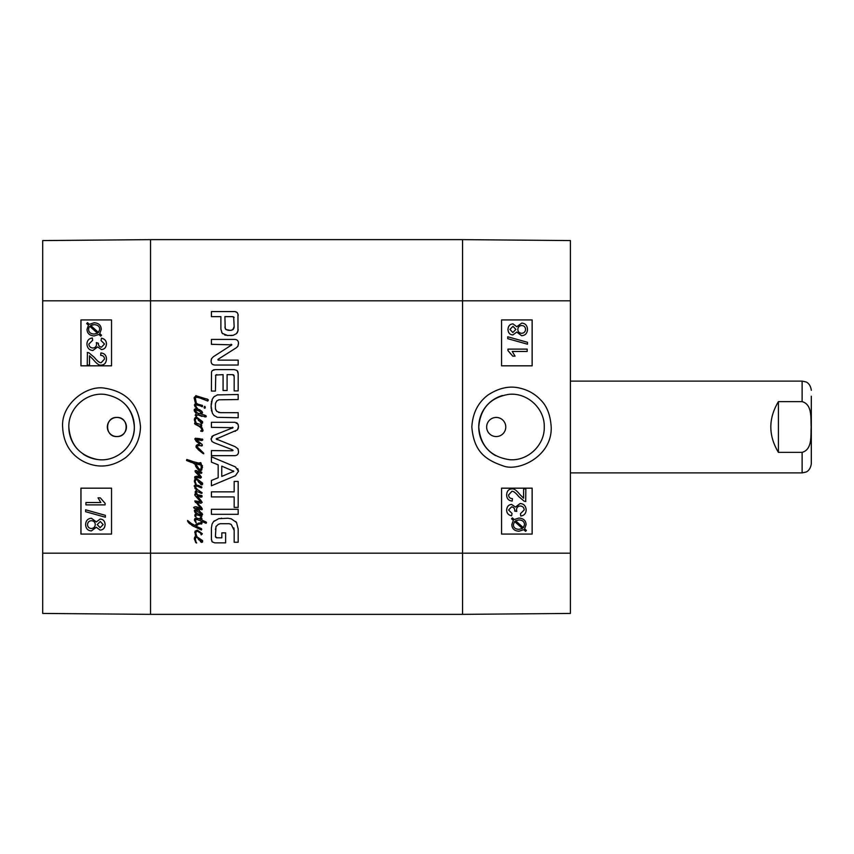 <?xml version="1.0" encoding="UTF-8"?>
<svg xmlns="http://www.w3.org/2000/svg" width="854" height="854" viewBox="0 0 854 854"><rect width="100%" height="100%" fill="white"/><g stroke="black" fill="none" stroke-linecap="round" stroke-linejoin="round"><path stroke-width="1.28" d="M116.881 417.435C129.21 416.859 129.21 437.141 116.881 436.565C104.551 437.141 104.551 416.859 116.881 417.435A9.565 9.565 0 0 1 125.164 431.782A9.565 9.565 0 0 1 108.607 431.782A9.565 9.565 0 0 1 116.881 417.435M88.88 352.777L87.268 352.499L88.88 352.777L94.314 357.399C97.42 361.231 99.715 362.993 101.188 362.683L104.498 359.086C104.412 356.726 103.142 355.488 100.665 355.36L100.911 352.937C104.551 353.353 106.387 355.424 106.44 359.15C106.174 362.971 104.401 364.957 101.135 365.106C99.31 365.587 96.662 363.708 93.171 359.47L89.499 355.766L89.499 365.138L87.247 365.138L87.418 352.499M88.901 352.777L94.335 357.399C97.452 361.231 99.737 362.993 101.22 362.683M100.943 352.937L100.911 352.937C104.572 353.353 106.419 355.424 106.462 359.15C106.195 362.971 104.434 364.957 101.156 365.106L101.135 365.106M89.531 365.138L89.531 355.787M92.616 340.319L88.859 344.066C89.062 346.478 90.396 347.791 92.851 347.994C95.168 347.834 96.406 346.585 96.566 344.258L96.31 342.603L98.338 343.233C98.317 345.539 99.384 346.841 101.53 347.14L104.508 344.002L101.06 340.554L101.477 338.205C104.711 338.899 106.355 340.821 106.44 343.959C106.12 347.461 104.466 349.329 101.477 349.553L97.602 346.916L92.894 350.492C89.243 350.204 87.257 348.048 86.927 344.045C87.129 340.5 88.923 338.472 92.317 337.971L92.648 340.319L88.891 344.066C89.094 346.478 90.428 347.791 92.883 347.994M101.551 347.14C99.406 346.841 98.349 345.539 98.359 343.233L96.31 342.603M101.477 349.553L101.509 349.553C104.498 349.329 106.152 347.461 106.462 343.959C106.387 340.821 104.732 338.899 101.509 338.205L101.477 338.205M97.623 346.959L92.894 350.492M92.339 337.971L92.648 340.319M89.734 326.281L88.891 327.616L89.713 326.281L97.527 333.263L94.079 334.063C90.503 333.85 88.667 332.281 88.581 329.345C88.699 332.281 90.524 333.85 94.1 334.063M88.923 327.616L88.602 329.345L88.891 327.616M92.221 324.862L90.684 325.491L98.498 332.473L90.652 325.491L94.132 324.648L92.2 324.862M94.132 324.648C97.826 324.862 99.672 326.441 99.683 329.388L98.488 332.484M101.519 335.195L100.729 336.124L98.883 334.469L94.121 335.942C89.563 335.579 87.193 333.402 87.012 329.398L88.464 325.171L86.692 323.591L87.471 322.652L89.328 324.317L94.111 322.769C98.68 323.058 101.06 325.267 101.252 329.377L99.758 333.615L101.551 335.195L100.729 336.124M98.904 334.469L94.121 335.942M87.503 322.652L89.35 324.306M99.758 333.615L101.252 329.377C101.082 325.267 98.701 323.058 94.132 322.769L94.111 322.769M99.79 333.615L101.551 335.195M100.292 521.484L97.217 524.602L100.26 521.484L103.174 524.591L100.131 527.676L97.185 524.602L100.164 527.676M91.463 520.716C89.083 520.855 87.781 522.157 87.535 524.602C87.748 522.157 89.051 520.855 91.431 520.716C93.812 520.876 95.082 522.146 95.264 524.527C95.093 526.971 93.791 528.284 91.346 528.466C88.955 528.306 87.684 527.014 87.514 524.602C87.706 527.014 88.987 528.306 91.367 528.466M100.206 519.061L100.174 519.061C103.206 519.243 104.85 521.068 105.106 524.548C104.828 528.071 103.163 529.918 100.121 530.099L96.288 527.27L91.378 530.889C87.813 530.676 85.88 528.573 85.592 524.591C85.87 520.609 87.823 518.506 91.442 518.293L96.288 521.954L100.174 519.061C103.238 519.243 104.871 521.068 105.127 524.548C104.861 528.071 103.195 529.918 100.142 530.099M96.299 527.313L91.399 530.889M96.299 521.911L91.442 518.293M85.613 509.795L105.373 515.336L105.352 517.225L85.592 511.695L85.592 509.795L105.352 515.336L105.373 517.225M85.912 502.536L100.857 502.536L98.029 497.85L100.302 497.85L105.106 503.369L105.106 504.885L85.912 504.885L85.912 502.536L100.857 502.536M105.106 503.369L100.302 497.85M105.127 503.369L105.106 504.885M111.532 319.93L80.981 319.93L80.981 365.822L111.532 365.822L80.938 365.822L80.938 319.93L111.532 319.93L111.532 365.822M111.532 488.178L80.981 488.178L80.981 534.07L111.532 534.07L80.938 534.07L80.938 488.178L111.532 488.178L111.532 534.07M134.345 427C134.943 446.13 116.08 462.601 97.26 459.463C79.7 455.726 70.231 444.913 68.832 427C68.256 408.191 86.51 391.837 105.127 394.441C123.104 397.868 132.84 408.724 134.345 427M62.641 427.021C63.623 450.271 78.771 461.523 92.862 464.971C104.007 467.661 114.991 465.163 125.837 457.488C135.156 449.62 140.045 439.458 140.494 427C138.743 404.7 126.883 391.772 104.903 388.218C86.809 384.674 60.89 404.123 62.641 427.021M126.082 405.244A32.751 32.751 0 0 1 129.146 444.699M97.26 459.463A32.751 32.751 0 0 1 83.18 454.093M77.458 449.151A32.751 32.751 0 0 1 68.832 427M42.7 300.811L42.7 613.428L150.528 614.368L150.528 239.632L42.7 240.572L42.7 300.811L150.528 300.811L150.528 239.632L462.558 239.632L462.558 614.368L570.397 613.428L570.397 240.572L462.558 239.632L462.558 300.811L570.397 300.811M511.877 491.317C513.361 491.007 515.645 492.769 518.762 496.601L524.196 501.223L525.829 501.501L524.217 501.223L518.784 496.601C515.677 492.769 513.382 491.007 511.909 491.317L508.6 494.914C508.685 497.274 509.955 498.512 512.432 498.64L512.186 501.063C508.546 500.647 506.7 498.576 506.657 494.85C506.924 491.029 508.696 489.043 511.962 488.894C513.788 488.413 516.435 490.292 519.926 494.53L523.598 498.234L523.598 488.862L525.851 488.862L525.701 501.501M511.962 488.894L511.941 488.894C508.664 489.043 506.892 491.029 506.635 494.85L506.657 494.85C506.678 498.576 508.514 500.647 512.154 501.063L512.186 501.063M523.566 498.213L523.598 488.862M520.759 516.029L520.449 513.681L524.239 509.934C524.025 507.522 522.701 506.208 520.246 506.006C517.93 506.166 516.681 507.415 516.521 509.742L516.787 511.397L514.759 510.767C514.781 508.461 513.713 507.159 511.567 506.86L508.578 509.998L512.037 513.446L511.61 515.795C508.386 515.101 506.742 513.179 506.657 510.041C506.977 506.539 508.621 504.671 511.61 504.447L515.496 507.084L520.193 503.508C523.854 503.796 525.84 505.952 526.171 509.955C525.968 513.5 524.175 515.528 520.78 516.029L520.47 513.681L524.207 509.934C524.004 507.522 522.669 506.208 520.214 506.006M516.766 511.397L514.738 511.14M514.706 511.14L514.738 510.767C514.748 508.461 513.681 507.159 511.546 506.86M511.589 515.795C508.365 515.101 506.71 513.179 506.635 510.041C506.945 506.539 508.6 504.671 511.589 504.447M515.474 507.041L520.171 503.508M523.363 527.719L524.495 524.655L523.385 527.719L515.57 520.737L519.018 519.937C522.595 520.15 524.431 521.719 524.516 524.655C524.399 521.719 522.573 520.15 518.997 519.937M514.599 521.516L522.445 528.509L514.588 521.527L513.403 524.612C513.414 527.558 515.272 529.138 518.954 529.352L522.413 528.509L518.933 529.352M518.965 531.231C514.396 530.942 512.005 528.733 511.813 524.623L513.307 520.385L511.546 518.805L512.368 517.876L514.215 519.531L518.965 518.058C523.534 518.421 525.904 520.598 526.085 524.602L524.634 528.829L526.406 530.409L525.616 531.348L523.769 529.683L518.986 531.231C514.418 530.942 512.037 528.733 511.845 524.623L513.339 520.385L511.567 518.805L512.347 517.876M514.193 519.531L518.954 518.058M523.748 529.693L525.616 531.348M512.838 332.516L509.913 329.409L512.966 326.324L515.912 329.398L512.838 332.516L515.88 329.398L512.934 326.324M521.666 333.284C519.285 333.124 518.015 331.854 517.834 329.473C518.004 327.029 519.307 325.716 521.751 325.534C524.132 325.694 525.413 326.986 525.584 329.398C525.349 331.843 524.036 333.145 521.666 333.284M521.634 333.284C524.014 333.145 525.317 331.843 525.552 329.398C525.391 326.986 524.11 325.694 521.719 325.534M512.923 334.939C509.891 334.757 508.247 332.932 507.991 329.452C508.269 325.929 509.923 324.082 512.976 323.901L516.809 326.73L521.719 323.111C525.285 323.324 527.206 325.427 527.505 329.409C527.228 333.391 525.274 335.494 521.645 335.707L516.809 332.046L512.891 334.939C509.859 334.757 508.215 332.932 507.97 329.452C508.237 325.929 509.902 324.082 512.955 323.901L512.976 323.901M516.798 326.687L521.719 323.111M521.623 335.707L516.798 332.089M507.746 338.664L507.746 336.775L527.505 342.305L527.505 344.205L507.724 338.664L507.746 336.775M527.484 344.205L507.724 338.664M527.185 351.464L512.24 351.464L515.058 356.15L512.784 356.15L507.991 350.631L507.991 349.115L527.185 349.115L527.185 351.464L512.24 351.464M512.763 356.15L507.97 350.631L507.97 349.115M501.565 534.07L532.117 534.07L532.117 488.178L501.565 488.178L532.159 488.178L532.159 534.07L501.565 534.07L501.565 488.178M501.565 365.822L532.117 365.822L532.117 319.93L501.565 319.93L532.159 319.93L532.159 365.822L501.565 365.822L501.565 319.93M496.227 436.565L496.217 436.565A9.565 9.565 0 0 1 487.933 422.218A9.565 9.565 0 0 1 504.49 422.218A9.565 9.565 0 0 1 496.217 436.565L496.227 436.565M478.752 427C480.311 408.425 490.281 397.548 508.664 394.367C527.131 392.232 544.788 408.425 544.265 427C544.777 445.233 527.697 461.277 509.592 459.698C490.73 456.922 480.45 446.023 478.752 427M551.204 427.011C550.392 414.991 546.891 405.981 540.689 399.982C535.18 394.11 528.423 390.203 520.417 388.271C509.945 385.506 499.142 387.759 487.986 395.018C478.026 402.512 472.646 413.165 471.835 427C473.821 450.56 484.303 459.441 502.728 465.729C517.887 472.305 552.314 456.644 551.204 427.011M495.619 455.641A32.751 32.751 0 0 1 502.408 395.53M196.399 418.236L197.605 418.492A17.005 17.005 0 0 1 197.648 418.599L196.399 418.236L197.648 418.599M197.413 418.449L196.633 417.168L202.537 421.641L202.483 423.114L201.032 423.168M202.024 416.432L197.765 414.777L196.217 415.193L196.633 417.168L195.673 417.35L196.452 418.118M199.441 419.645L200.541 421.566M200.124 421.097L201.555 422.025L198.929 419.282L201.138 421.374M198.608 420.702L197.605 418.492M202.483 423.114L201.288 423.338L197.861 418.898M201.886 423.424L201.288 423.338M202.537 421.641L202.633 422.324L202.537 421.641M199.729 411.201L195.737 409.92L195.022 410.39L195.673 411.468M197.253 413.026L200.391 413.88L201.032 412.204M195.022 410.39L195.737 409.92L195.022 410.39L197.979 413.528L199.494 413.731L197.979 413.528M201.106 412.962L199.206 410.87M200.391 413.88L200.936 413.112L200.391 413.88M195.95 415.855L196.548 417.072M205.75 415.567L205.878 416.955L197.765 414.777L196.217 415.193L198.971 415.044M204.031 414.927L206.294 416.208L204.629 416.901M206.294 416.208L205.878 416.955L206.294 416.208M199.078 409.536L201.822 411.254L202.537 412.631L201.352 414.126L204.971 415.247M202.537 412.631L201.352 414.126L202.558 414.446M196.719 408.831L199.9 409.877M195.342 412.589L194.306 409.376L196.879 408.874M194.306 409.376L195.651 408.66L194.189 410.304L194.306 409.376M194.285 410.923L196.153 413.336M196.078 414.105L195.171 415.193M195.534 417.168L196.313 418.14L195.374 418.855M196.633 417.168L195.673 417.35M196.132 422.879L195.427 422.954L194.37 419.933L194.648 418.289M194.37 419.624L195.385 417.467L194.52 418.663M196.313 418.14L195.15 419.997L196.292 423.242L194.883 421.833M196.292 423.242L195.427 422.954L196.452 424.118L196.292 423.242L201.651 424.737L201.672 426.199L200.156 425.751L202.409 428.281M195.246 420.275L195.758 422.015M195.235 420.115L195.502 421.428M200.049 426.808L195.203 424.289L194.872 422.773L196.132 423.872M195.427 422.954L195.886 423.755M195.982 424.289L194.573 423.701L194.872 422.773M200.156 425.751L203.017 430.053L202.868 431.089L200.786 431.238L202.302 430.373L200.807 427.694L197.007 424.769M198.758 425.751L197.594 425.1M201.704 430.651L200.754 430.822L202.206 430.074M203.017 430.053L202.868 431.089L203.017 430.053L202.868 431.089L200.786 431.238M202.868 431.089L202.099 431.483M200.754 425.847L201.395 426.114L200.807 426.05M201.651 424.737L201.395 426.114M203.156 452.567L203.732 453.794L202.814 453.346L198.299 449.78M199.964 449.556L203.732 453.228M198.374 445.628L196.9 446.631L198.299 448.083M199.697 442.564L202.184 444.486L202.334 445.564L198.213 445.649L196.9 446.631L200.637 450.122M198.213 445.649L196.9 446.631M201.811 439.009L202.782 439.564L201.8 440.547L196.185 439.596L202.184 444.486L201.854 446.001L199.793 445.532M202.184 444.486L201.854 446.001L200.423 445.692M198.48 439.831L196.185 439.596L198.064 441.443M196.185 439.596L197.082 440.579M197.861 439.746L197.199 439.596M197.786 438.401L202.782 439.564L201.8 440.547L198.544 439.831M202.515 439.116L202.569 440.216L200.167 440.237M201.8 440.547L200.978 440.386L201.8 440.547M202.782 439.564L202.569 440.216M198.683 443.173L196.303 441.443L194.819 438.935L195.385 438.251L200.263 438.764M194.819 438.935L195.385 438.251M197.199 442.094L198.213 442.756L197.199 442.094M197.082 444.795L199.793 444.069L199.142 443.557M196.473 447.806L196.249 445.532L199.793 444.069L198.213 442.756M198.544 444.272L199.793 444.069L198.544 444.272M198.961 450.304L196.132 447.293L196.367 445.425M196.036 446.599L196.249 445.532L196.036 446.599M202.814 453.346L202.12 452.866M199.558 538.682L198.929 538.233L199.238 538.853M199.932 539.803L201.555 540.977L198.929 538.233L200.124 540.048L201.405 541.18L200.861 539.941M194.498 539.493L194.648 537.23M196.42 542.493L196.633 543.027L195.886 542.706L194.37 538.885L194.605 537.305L196.068 536.184L202.537 540.582L202.483 542.066L200.498 541.746M194.37 538.564L195.385 536.408L196.73 536.525L195.203 534.817M195.385 536.408L194.605 537.305L196.068 536.184M196.132 542.824L195.47 541.98M195.192 538.33L196.217 542.909M195.502 540.379L195.758 540.945M198.758 539.888L197.861 537.839L196.452 537.07L195.15 538.949M202.355 540.336L202.483 542.066L201.288 542.29L197.413 537.39L195.737 537.305M198.096 538.821L197.413 537.39M201.886 542.375L201.288 542.29M202.537 540.582L202.633 541.276M196.399 535.287L196.762 536.152M195.502 535.394L195.022 531.284L197.317 530.12L202.302 533.665L201.202 534.892L200.637 533.184L197.648 531.369L196.431 531.369L195.747 533.248M196.132 531.551L195.619 532.618L196.666 535.928M202.238 533.996L201.202 534.892L200.637 533.184L197.648 531.369L198.929 531.946M200.637 533.184L199.783 532.448M194.755 532.768L195.224 531.039M201.106 476.575L200.605 478.133L197.701 477.525M199.26 474.269L201.437 477.14L200.605 478.133L196.452 477.354L194.605 478.037L195.31 476.457M201.437 477.14L200.605 478.133L199.558 477.984M201.085 472.027L201.854 472.646L201.106 473.383L196.879 472.102L198 473.116M197.53 472.7L199.676 474.675M194.936 477.802L194.755 476.756L196.633 476.19L200.092 476.842L195.203 471.867L195.118 470.757L201.651 472.134L201.106 473.383M201.854 472.646L201.597 473.191L201.854 472.646M198.875 471.419L199.473 471.611M195.203 471.867L195.118 470.757L196.751 470.693M195.118 470.757L196.164 470.49L195.118 470.757M200.092 476.842L199.655 476.254M194.755 476.756L197.007 476.212M197.754 476.318L196.633 476.19M196.452 477.354L194.605 478.037M199.558 481.176L198.929 480.727L199.238 481.357M199.932 482.296L201.555 483.471L198.929 480.727L200.124 482.542L201.405 483.674L200.861 482.435M196.26 484.613L195.801 485.04L195.192 483.951M198.758 482.382L197.413 479.884L195.737 479.799L195.15 481.442L195.758 483.439M195.235 481.56L196.441 485.051L199.11 485.648M197.413 479.884L195.737 479.799L195.15 481.442M194.541 482.158L194.605 479.799L196.633 478.603L202.537 483.076L202.483 484.56L200.498 484.239M202.633 483.77L202.537 483.076L202.483 484.56L201.288 484.784L198.096 481.325M201.886 484.869L201.288 484.784M195.982 485.019L194.37 481.378L194.605 479.799L196.633 478.603M194.37 481.378L195.385 478.902M195.331 495.822L194.904 494.114L198.149 495.128M194.787 495.01L194.904 494.114L194.787 495.01M195.022 495.459L196.868 497.583M198.48 499.302L197.829 498.629M195.641 502.558L194.851 500.882L200.722 501.746L196.58 497.263M199.868 501.874L198.843 501.693M199.057 506.07L194.925 500.882M194.861 501.213L195.438 502.323M198.374 507.372L201.106 508.429L198.341 505.344M200.722 507.863L199.772 506.817M198.096 508.6L194.306 508.408L193.655 507.447L195.15 506.732L199.388 507.778M195.15 506.732L197.231 506.977M195.95 506.796L196.783 506.849M194.306 508.408L193.655 507.447M200.21 509.464L199.526 509.176M202.206 508.813L201.95 509.742L197.947 508.557M201.234 507.084L202.334 509.091L201.523 509.742M202.334 509.091L201.95 509.742M197.786 496.409L202.184 502.376L200.989 503.241L196.58 502.195L201.672 507.746M200.989 503.241L202.184 502.376L200.989 503.241L196.89 502.675M200.274 503.187L198.598 502.792M200.359 499.782L201.16 500.775M200.188 495.779L201.95 495.576L202.067 496.825L197.028 496.142L198.235 497.455M199.163 490.922L202.067 492.63L201.918 493.313L197.199 491.637L196.1 492.053L197.263 494.776L201.95 495.576L202.067 496.825L200.252 497.071M200.807 495.907L201.95 495.576L202.067 496.825L200.903 497.188M201.95 495.576L202.067 496.825L201.95 495.576M195.982 494.359L197.231 494.829M195.385 488.926L194.872 488.157M194.242 486.161L194.466 485.606M195.395 492.971L197.263 494.776L195.15 491.904L196.698 490.452L194.189 485.851L195.801 485.04L196.633 485.531M195.705 490.943L196.303 490.687M195.15 492.011L195.982 490.804M195.502 493.217L195.15 491.904M196.58 491.733L197.199 491.637L196.1 492.053L197.413 494.477M196.1 492.053L196.666 493.431M202.067 492.63L201.501 493.398L199.708 492.651M201.501 493.398L200.605 493.068M197.349 489.534L200.082 491.349M200.797 486.406L201.854 487.079L201.352 487.88L197.199 486.182L195.203 486.268L196.505 488.755M195.459 487.324L197.797 489.972M196.185 486.118L197.199 486.182L195.203 486.268L196.164 488.477M200.306 487.314L198.993 486.801M198.363 485.403L201.854 487.079L201.352 487.88M201.854 487.079L201.704 487.794M195.801 485.04L195.192 485.157M205.398 521.826L206.508 522.573L206.06 523.321L202.217 521.613L201.651 524.036L200.626 523.812M202.067 522.573L201.651 524.036M198 523.256L201.213 522.68L201.192 523.716L198.395 524.303L195.982 526.213L196.537 526.491M190.058 522.808L194.904 525.434L196.036 524.463M195.203 525.349L198.726 523.043M188.328 522.306L187.602 520.481L192.171 524.185M189.769 523.844L187.699 521.388L187.602 520.481L188.222 521.175M188.051 521.943L187.699 521.388L188.051 521.943M193.58 526.374L188.926 523.064M200.348 528.21L201.469 528.658L201.352 530.024L191.947 525.466M199.676 529.256L198.907 528.839M195.982 526.213L201.469 528.658L201.587 529.693M201.469 528.658L201.736 529.373M201.619 522.605L201.192 523.716L202.003 523.288M201.288 523.705L201.928 523.363M199.014 518.624L200.989 519.584L200.188 517.802L200.957 516.958L202.12 520.182L206.273 522.125L206.06 523.321M201.523 517.673L201.95 518.869L201.523 517.673M200.391 518.036L200.957 516.958M197.391 519.403L195.385 519.947L196.217 523.107L194.488 520.364L194.851 518.634L196.484 518.068L200.936 519.179M200.85 519.531L200.188 517.802M200.989 519.584L199.879 519.061M194.488 520.364L194.851 518.634L197.114 518.111M194.851 518.634L194.424 519.883L195.107 518.463M201.213 522.68L201.138 521.079L196.164 519.232L195.385 519.947L195.993 522.018M196.164 519.232L195.385 519.947L196.196 522.819M195.385 519.947L195.865 521.719M201.224 522.36L201.138 521.079L201.224 522.36M198.704 397.633L196.484 397.153L195.342 398.135M195.63 399.789L196.057 401.626M196.815 397.195L195.267 397.569L196.431 403.761L195.619 403.75L195.043 401.754M200.252 398.103L196.484 397.153L195.267 397.569M195.769 395.68L207.906 399.416L207.757 401.06L200.092 398.06M203.583 399.17L202.184 398.882M204.512 399.779L203.433 399.117M206.839 398.914L208.387 400.014L207.458 400.964M207.308 399.181L208.387 400.014L207.906 400.793M194.861 400.996L194.189 397.505L196.217 395.69M194.189 397.505L194.221 398.615M194.787 400.697L195.15 402.159M196.335 403.088L197.349 403.825M194.466 405.308L195.15 403.803L196.057 404.903A8.465 8.465 0 0 1 196.228 404.892L195.267 405.234L197.125 408.468M195.16 406.878L194.498 404.7M197.712 408.692L194.968 406.696M195.619 403.75L196.057 404.903L195.267 405.234L197.05 408.009M195.619 405.917L196.356 406.899M200.669 405.938L196.228 404.892L196.431 403.761L202.515 405.469L202.494 406.515L201.565 406.461M196.292 404.892L197.338 404.977M202.206 405.298L202.12 406.782L200.092 405.682M202.515 405.469L202.494 406.515M204.416 406.557L205.163 406.664L205.259 407.764L204.811 408.276L204.117 407.251M204.149 407.86L204.693 406.333L205.259 407.764L204.448 408.063M205.163 406.664L205.259 407.764M195.619 515.432L196.036 516.937L194.787 515.56L195.15 514.311L196.516 513.862L195.876 513.286M195.801 516.275L195.502 515.528L196.676 514.973M200.722 515.186L201.95 516.158L199.836 515.848M198.085 514.055L201.95 516.158L197.028 514.962M201.95 516.158L201.437 516.424L201.587 515.506L201.95 516.158L200.989 516.307M197.146 510.809L195.171 511.023L196.431 512.784L199.719 514.791M195.95 510.489L195.171 511.023L195.95 510.489L201.053 513.628M201.854 513.105L202.515 514.642L200.989 515.143L199.857 513.766L201.672 514.546L201.256 513.916M202.515 514.642L200.989 515.143L199.857 513.766M201.854 515.325L200.188 514.492M197.882 509.817L199.473 510.66M195.118 512.485L194.424 510.404L195.886 509.592L198.48 510.009L202.515 514.161M194.787 515.56L195.235 516.638L195.15 514.311L196.516 513.862L194.904 512.251L194.84 509.934M194.904 512.251L194.424 510.404L195.886 509.592L194.434 511.034M195.801 514.065L196.132 513.532M194.52 462.035L199.793 463.573L199.558 464.854L195.619 463.637L196.537 465.942M193.089 461.64L199.11 463.156L199.793 463.573L199.558 464.854L197.562 464.106M199.11 463.156L199.793 463.573L199.11 463.156L199.793 463.573L199.11 463.156L199.793 463.573L199.11 463.156L199.793 463.573L199.558 464.854M195.95 462.473L198.277 463.071M191.606 462.43L186.556 460.53L186.855 459.516L193.869 461.897M186.588 459.932L186.556 460.53L186.855 459.516L192.15 461.288M191.52 461.043L189.182 460.199M186.855 459.516L188.029 459.847M196.783 468.003L194.701 463.487L189.663 461.758M190.997 462.227L190.25 461.961M194.071 463.188L194.936 464.256L192.865 462.836M196.046 466.871L195.47 465.793M202.409 465.643L201.704 470.074L200.007 470.97L198.075 469.593M201.704 470.074L199.206 470.703L196.399 467.448M199.206 470.703L198.512 470.042M198.085 468.12L200.124 469.572L201.224 468.227L201.021 465.067L199.377 462.857L200.786 462.654L202.494 467.522M201.416 466.38L199.377 462.857L200.786 462.654M201.021 465.067L200.391 463.807M195.619 463.637L198.993 469.059L200.124 469.572M462.558 614.368L150.528 614.368L462.558 614.368L462.558 300.811L150.528 300.811L150.528 553.189L42.7 553.189M219.136 399.725L216.831 400.846L215.421 403.44L215.421 408.799L216.831 411.436L220.385 412.663L238.181 412.695L238.181 417.745L217.322 417.328L213.959 415.407L212.358 413.187L211.109 406.109L212.358 399.085L213.959 396.832L217.322 394.911L238.181 394.495L238.181 399.533L218.827 399.8M238.181 509.272L238.181 514.311L211.408 514.311L211.408 509.272L238.181 509.272M211.408 456.815L235.448 466.903L238.479 471.312L235.448 475.699L211.408 485.798L211.408 480.482L218.165 477.728L218.165 464.854L211.408 462.121L211.408 456.815M218.218 359.224L218.25 360.142L238.181 360.142L238.181 365.032L214.877 365.032C212.368 364.914 211.109 363.59 211.109 361.061L211.514 358.723L213.34 356.737L231.829 344.845L211.408 344.311L211.408 339.412L234.839 339.412C237.316 339.593 238.533 340.959 238.479 343.5L237.86 346.254L236.366 347.738L218.218 359.224L218.25 360.142M223.075 374.65L215.752 375.045L215.421 391.057L211.408 391.057L211.514 372.013L212.24 370.593L215.379 369.611L234.348 369.611L237.134 370.519L238.181 373.732L238.181 390.908L234.167 390.908L234.167 376.443L232.779 374.65L227.089 374.65L227.089 390.524L223.075 390.524L223.075 374.65M227.687 335.537L222.189 333.273L220.887 329.185L220.887 316.642L211.408 316.642L211.408 311.593L234.925 311.593L237.134 312.511L237.967 314.005L237.967 330.829L236.569 333.572L233.227 335.312L227.281 335.494M232.928 450.602L232.16 449.652L214.311 442.82L211.941 441.507L211.109 438.988L213.084 435.668L233.046 427.673L211.408 427.352L211.408 422.314L234.967 422.314L238.01 424.182L238.479 426.626L237.444 429.882L216.179 438.988L235.042 446.631L237.892 448.702L238.479 451.328C238.618 453.933 237.444 455.374 234.967 455.662L211.408 455.662L211.408 450.602L232.235 450.773L233.046 450.304L232.16 449.652L233.046 450.304L232.235 450.773M234.167 507.383L234.167 496.911L211.408 496.911L211.408 491.861L234.167 491.861L234.167 481.432L238.181 481.432L238.181 507.383L234.167 507.383M215.454 536.75L216.521 537.796L221.837 537.839L221.837 532.853L225.627 532.853L225.627 542.877L214.834 542.877L212.208 541.884L211.408 539.269L211.408 527.879L212.059 524.089L213.511 521.645L218.667 518.677L227.997 518.25L231.285 518.826L236.537 522.488L238.181 528.968L238.181 542.258L234.167 542.258L234.167 530.366L231.253 524.452L229.139 523.716L220.343 523.716L218.218 524.409L215.998 526.598L215.421 536.419L216.873 537.839L215.848 537.401M216.318 526.064L215.934 526.737M215.443 528.925L215.421 529.523M219.062 524.057L220.343 523.716M230.185 523.982L228.829 523.662M230.452 524.057L229.139 523.716L230.452 524.057M234.167 530.366L233.879 527.911M235.683 521.484L236.537 522.488M218.667 518.677L219.275 518.549M221.079 518.271L221.688 518.207M213.511 521.645L214.418 520.791M212.208 541.884L211.877 541.351M211.429 539.835L211.408 539.269M238.117 453.677L237.593 454.584M237.892 448.702L238.255 449.567M216.179 438.988L217.172 439.714L216.179 438.988L217.172 438.262L216.265 438.86M235.576 431.121L235.042 431.334M238.373 427.865L238.052 428.879M236.686 422.698L238.074 424.353M232.704 427.278L232.16 428.313L233.046 427.673L232.427 427.246M211.728 436.81L213.158 435.636M212.091 436.341L214.311 435.166M211.13 439.543L211.151 438.369M232.726 329.825L234.167 326.666L233.665 316.898M234.124 317.592L232.555 316.642L224.901 316.642L225.2 328.544M233.932 328.224L234.167 326.666M231.103 330.306L233.227 329.441L234.124 327.039M225.637 329.249L224.901 327.071L225.894 329.516L230.196 330.381M229.566 330.402L231.509 330.252M228.691 330.359L227.687 330.252L228.691 330.359M225.894 329.516L226.427 329.857M233.804 316.994L232.555 316.642L233.804 316.994M226.011 335.302L224.495 334.853M232.854 335.366L230.697 335.579M238.127 329.623L237.807 331.427M237.444 332.366L236.569 333.572M236.003 311.806L234.925 311.593L237.134 312.511L238.052 314.325M237.967 314.005L238.181 315.532L237.967 314.005M235.672 311.71L237.134 312.511L235.672 311.71M222.798 333.829L221.73 332.526M233.121 374.682L233.772 375.077L233.121 374.682M233.921 375.322L234.156 376.134M237.818 371.501L238.17 373.401M213.436 369.857L215.379 369.611M211.514 372.013L212.24 370.593M215.752 375.045L216.799 374.65L215.507 375.621M218.016 359.374L218.048 360.1M238.117 345.646L237.604 346.628M238.479 343.5L238.447 344.077M231.626 344.493L231.06 344.311L231.829 344.845L231.178 345.443M211.365 359.171L211.675 358.456M211.109 361.061L211.205 359.78M214.877 365.032L213.564 364.786M213.425 364.743L212.048 364.039M221.762 476.425L233.772 471.312L221.762 466.135L221.762 476.425M233.772 471.312L233.355 470.842L233.355 471.76L233.772 471.312M237.743 468.675L238.383 470.693M217.023 395.007L218.016 394.751M213.746 397.057L214.567 396.32M213.084 397.868L213.724 397.089M211.386 402.191L211.632 401.06M212.091 399.661L212.358 399.085M211.141 404.647L211.216 403.494M211.109 406.536L211.109 405.693M211.216 408.714L211.119 407.251M211.632 411.19L211.386 410.027M214.567 415.919L213.585 415.001M219.168 412.546L218.571 412.386M215.614 409.429L215.987 410.315M150.528 614.368L150.528 553.189L570.397 553.189M778.41 452.364C768.301 435.455 768.301 418.545 778.41 401.636L802.119 401.636C812.485 404.497 810.649 418.46 811.172 427C810.649 435.54 812.485 449.503 802.119 452.364L778.41 452.364L778.41 401.636M802.119 452.364L802.119 472.892L805.898 472.07C805.802 472.134 810.393 470.842 811.3 463.711L811.3 396.224M811.3 427L811.3 457.776M802.119 401.636L802.119 381.108L570.397 381.108M802.119 472.892L570.397 472.892M802.119 381.108L805.898 381.93C805.802 381.866 810.393 383.158 811.3 390.289"/></g></svg>
